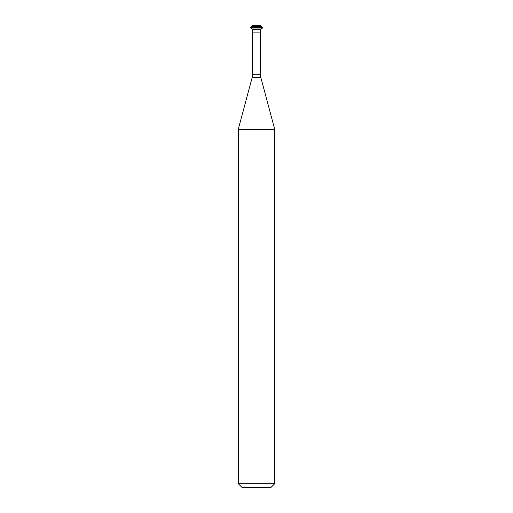 <?xml version="1.0" encoding="UTF-8"?>
<svg xmlns="http://www.w3.org/2000/svg" width="513" height="513" viewBox="0 0 513 513"><rect width="100%" height="100%" fill="white"/><g stroke="black" fill="none" stroke-linecap="round" stroke-linejoin="round"><path stroke-width="0.77" d="M252.114 28.985L260.886 28.985L260.886 29.716L252.114 29.716L260.886 29.716L260.386 32.12L252.614 32.12L252.114 28.985L250.12 27.529L262.88 27.529L260.886 26.381L260.886 25.65L252.114 25.65L252.114 26.381L260.886 26.381M238.276 483.708L274.724 483.708L271.082 487.35L241.918 487.35L238.276 483.708L238.276 129.353L252.197 77.392L252.614 74.25L252.614 32.12M238.276 129.353L274.724 129.353L260.803 77.392L252.197 77.392M252.114 26.381L250.12 27.529M250.12 27.83L262.88 27.529M252.614 74.25L260.386 74.25L260.386 32.12M260.386 74.25L260.803 77.392M274.724 483.708L274.724 129.353M260.886 28.985L262.88 27.83"/></g></svg>
